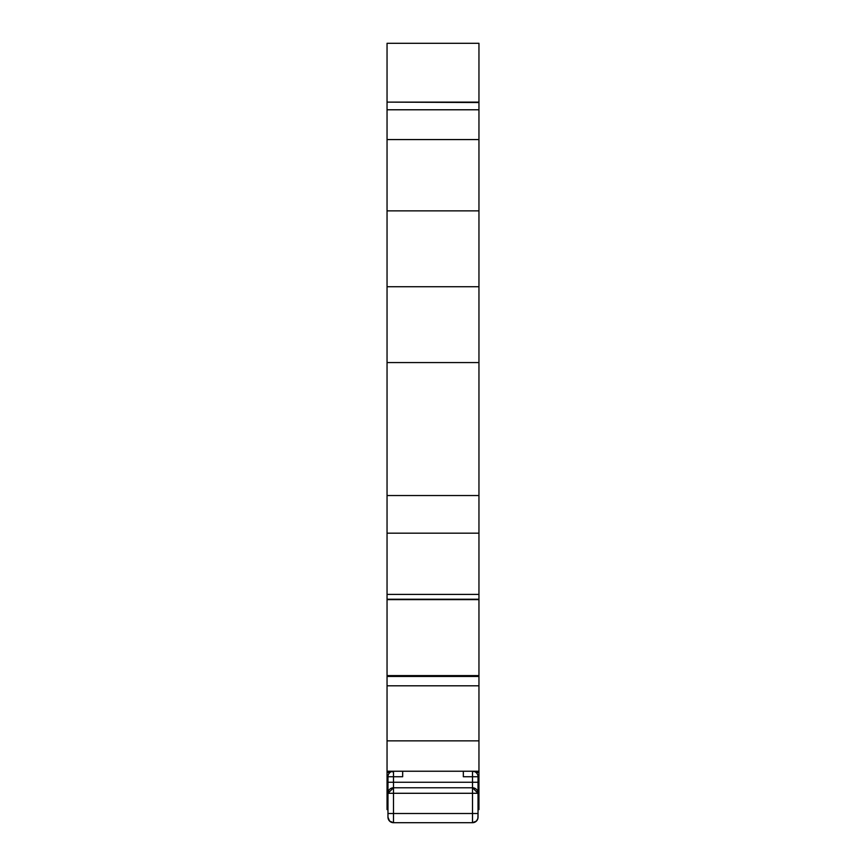 <?xml version="1.0" encoding="UTF-8"?>
<svg xmlns="http://www.w3.org/2000/svg" width="866" height="866" viewBox="0 0 866 866"><rect width="100%" height="100%" fill="white"/><g stroke="black" fill="none" stroke-linecap="round" stroke-linejoin="round"><path stroke-width="1.3" d="M478.032 809.526L478.952 809.526L478.952 797.889L478.952 809.526L478.032 809.526L478.952 809.602L478.032 809.613M387.968 809.613L387.048 809.613L387.968 809.526M478.032 797.889L478.952 797.889L478.952 785.938L478.952 797.889L478.032 797.889L478.952 797.889L478.952 809.169L478.032 809.169M387.968 809.169L387.048 809.169L387.968 809.169L387.048 809.169L387.048 797.889L387.048 809.169L387.048 797.889L387.968 797.889L387.048 797.889L387.048 785.938L387.048 797.889L387.968 797.889M387.968 817.19L389.581 821.087L393.489 822.7L472.511 822.7A5.51 5.51 180 0 0 478.032 817.19A5.51 5.51 180 0 1 472.511 822.7L476.419 821.087L477.87 818.522L478.032 813.51L478.032 817.19A5.51 5.51 180 0 1 472.511 822.7L393.489 822.7A5.51 5.51 180 0 1 387.968 817.19A5.51 5.51 180 0 0 393.489 822.7L393.489 813.51L387.968 813.51L393.489 813.51L393.489 822.7L393.489 813.51L472.511 813.51L472.511 793.288L393.489 793.288L393.489 813.51L472.511 813.51L472.511 787.779L393.489 787.779L393.489 793.288L393.489 787.779L387.968 793.288L393.489 793.288L393.489 822.7L472.511 822.7L472.511 793.288L393.489 793.288L393.489 813.51L478.032 813.51L478.032 793.288L472.511 787.779L472.511 793.288L478.032 793.288L478.032 782.269L472.511 782.269L472.511 787.779L393.489 787.779L393.489 782.269L472.511 782.269L472.511 787.779L393.489 787.779A5.51 5.51 -0 0 0 387.968 793.288L387.968 817.19A5.51 5.51 180 0 0 393.489 822.7L472.511 822.7L472.511 813.51L478.032 813.51L478.032 793.288A5.51 5.51 -0 0 0 472.511 787.779L472.511 793.288L478.032 793.288A5.51 5.51 -0 0 0 472.511 787.779L472.511 782.269L478.032 782.269L478.032 776.748L472.511 776.748L472.511 782.269L472.511 776.748L472.511 782.269L387.968 782.269L387.968 793.288L478.032 793.288L478.032 776.748L472.511 776.748L472.511 771.238L472.511 776.748L463.332 776.748L463.332 772.851M466.081 771.238L463.332 771.238L466.081 771.238L463.332 771.238L463.332 776.748L478.032 776.748A5.51 5.51 0 0 0 472.511 771.238L472.511 776.748L463.332 776.748L463.332 771.238L463.332 776.748M387.968 786.328L387.968 782.269L393.489 782.269L393.489 776.748L387.968 776.748L387.968 782.269L393.489 782.269L393.489 776.748L393.489 787.779A5.51 5.51 -0 0 0 387.968 793.288L393.489 793.288L393.489 782.269L478.032 782.269L478.032 786.328M478.032 792.52L478.032 813.51L472.511 813.51L472.511 822.7M387.968 776.748L387.968 782.269L387.968 776.748A5.51 5.51 0 0 1 393.489 771.238A5.51 5.51 0 0 0 387.968 776.748L402.668 776.748L393.489 776.748L393.489 771.238A5.51 5.51 0 0 0 387.968 776.748L393.489 776.748L393.489 771.238L393.489 776.748L402.668 776.748L402.668 771.238L399.919 771.238M402.668 776.748L402.668 772.851M478.032 776.748A5.51 5.51 0 0 0 472.511 771.238A5.51 5.51 0 0 1 478.032 776.748L478.032 782.269M473.778 771.617L474.828 771.238M387.048 675.707L387.048 676.454L478.952 676.454L478.952 675.707M387.968 782.269L387.968 813.51L393.489 813.51M387.048 101.56L387.048 43.3L478.952 43.3L387.048 43.3L387.048 102.112L387.048 43.3L478.952 43.3L478.952 102.112L387.048 102.112L478.952 102.112L387.048 102.112L478.952 102.112L387.048 102.112L478.952 102.534L478.952 281.179M478.952 599.564L387.048 599.564M478.952 675.772L478.952 685.807L387.048 685.807L387.048 676.454L478.952 676.454L478.952 772.548L476.084 772.548L478.952 772.548L478.952 785.711M478.952 778.285L478.952 772.548L476.084 772.548M391.161 771.238L392.395 771.844M478.952 599.24L387.048 599.24L387.048 594.401L478.952 594.401L478.952 675.588L387.048 675.588L387.048 594.401L478.952 594.401L478.952 599.24L387.048 599.24L387.048 362.562L478.952 362.562L478.952 599.24M478.952 685.807L478.952 740.863L387.048 740.863L387.048 685.807L478.952 685.807L478.952 740.863L387.048 740.863L387.048 771.238L478.952 771.238L478.952 740.863L387.048 740.863L387.048 676.454L478.952 676.454L478.952 685.807L387.048 685.807L387.048 675.772M478.952 102.534L478.952 101.56M387.048 362.562L387.048 286.722L478.952 286.722L478.952 495.536L387.048 495.536L387.048 362.562L478.952 362.562L478.952 495.536L387.048 495.536L387.048 362.562L478.952 362.562L478.952 286.722L387.048 286.722L387.048 210.871L478.952 210.871L478.952 286.722L387.048 286.722L387.048 210.871L478.952 210.871L478.952 362.562M387.048 771.584L387.048 772.548L389.916 772.548L387.048 772.548L387.048 771.238L478.952 771.238L478.952 740.863M389.916 772.548L387.048 772.548L387.048 797.889M478.952 109.776L387.048 109.776L387.048 139.567L478.952 139.567L478.952 210.871L478.952 109.776L387.048 109.776L387.048 139.567L478.952 139.567L478.952 109.776L387.048 109.776L387.048 102.534M387.048 109.776L387.048 281.179M478.952 495.536L478.952 533.175L387.048 533.175L387.048 495.536L478.952 495.536L478.952 533.175L387.048 533.175L387.048 495.536M478.952 533.175L478.952 594.401L387.048 594.401L387.048 533.175L478.952 533.175L478.952 594.401M478.952 599.64L478.952 675.588L478.952 599.64L387.048 599.64L387.048 675.588L387.048 599.64M387.048 685.807L387.048 785.819M387.048 782.041L387.048 778.285M478.952 139.567L387.048 139.567L387.048 210.871L478.952 210.871M478.952 797.889L478.952 785.938L478.032 785.938M478.032 817.19L478.032 813.51M387.968 793.288L387.968 813.51M387.048 740.863L387.048 771.238M387.048 139.567L387.048 210.871M387.048 594.401L387.048 533.175M387.048 102.112L478.952 102.112M387.968 785.938L387.048 785.938"/></g></svg>
